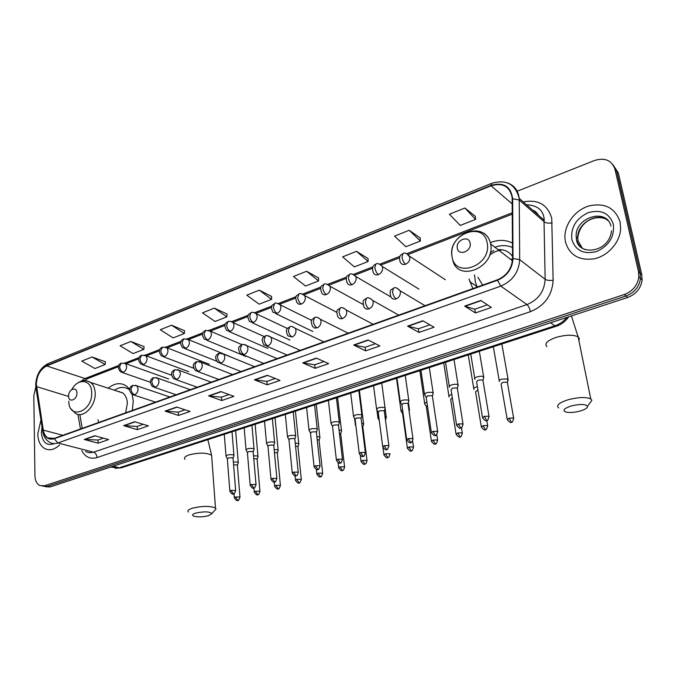 <?xml version="1.0" encoding="UTF-8"?>
<svg xmlns="http://www.w3.org/2000/svg" width="676" height="676" viewBox="0 0 676 676"><rect width="100%" height="100%" fill="white"/><g stroke="black" fill="none" stroke-linecap="round" stroke-linejoin="round"><path stroke-width="1.01" d="M469.076 279.027L472.837 288.601M97.936 419.796L98.789 422.432M132.31 410.442L133.273 401.003L132.158 394.53M512.459 243.081C505.623 239.634 498.237 239.498 490.294 242.659M129.581 389.241L126.64 386.173C120.919 382.286 114.751 382.962 108.143 388.193M45.241 486.712L50.108 486.931L627.708 297.448C636.023 294.229 640.831 288.415 642.124 280.008L641.794 274.786L618.32 172.946L612.811 164.462M42.554 486.137L47.396 486.348L626.018 295.987C634.358 292.75 639.183 286.911 640.485 278.478L640.155 273.231L616.656 171.112L640.155 273.231L640.485 278.478C639.183 286.911 634.358 292.75 626.018 295.987L47.396 486.348L42.503 486.128M37.78 434C38.033 441.09 40.374 445.957 44.785 448.61C49.568 450.917 54.536 449.684 59.674 444.918C54.536 449.684 49.568 450.917 44.785 448.61C40.374 445.957 38.033 441.09 37.78 434L40.949 419.965L37.78 434M565.406 241.788C569.454 255.215 579.121 260.877 594.432 258.781C608.163 255.781 620.053 242.245 620.653 228.699L620.078 221.872C615.135 207.752 604.699 202.454 588.762 205.986C574.803 210.253 564.097 224.855 564.95 238.265L565.406 241.788C569.454 255.215 579.121 260.877 594.432 258.781C608.163 255.781 620.053 242.245 620.653 228.699L620.078 221.872C615.135 207.752 604.699 202.454 588.762 205.986C574.803 210.253 564.097 224.855 564.95 238.265L565.406 241.788M36.335 384.238C36.834 375.476 40.281 369.375 46.678 365.936L491.063 185.807C502.657 182.427 509.679 186.263 512.129 197.316L512.543 258.578C511.859 268.617 506.823 275.698 497.426 279.805L54.257 438.369L47.802 437.879C45.402 436.358 43.898 433.764 43.289 430.097L36.335 384.238M36.073 384.34L43.019 430.257C44.582 437.423 48.326 440.245 54.257 438.732L497.502 280.253C507.135 276.045 512.307 268.786 513.008 258.494L512.662 198.736C510.87 186.331 503.645 181.878 490.987 185.393L46.678 365.589C40.112 369.113 36.58 375.366 36.073 384.34M475.312 216.328L464.902 208.022L449.396 214.216L460.229 225.421L475.6 219.404L475.304 216.21M420.202 238.003L409.2 230.271L394.547 236.127L405.853 246.732L420.387 241.036L420.193 237.884M368.031 258.528L356.522 251.32L342.647 256.863L354.359 266.902L368.124 261.502L368.023 258.409M318.573 277.98L306.617 271.253L293.469 276.509L305.527 286.032L318.59 280.912L318.573 277.861M105.431 361.812L92.037 356.987L81.771 361.094L94.927 368.53L105.16 364.516L105.448 361.702M144.047 346.619L130.857 341.481L120.091 345.782L133.096 353.573L143.819 349.374L144.056 346.518M184.514 330.699L171.577 325.215L160.271 329.727L173.098 337.907L184.345 333.496L184.523 330.598M226.992 313.994L214.334 308.129L202.462 312.87L215.069 321.463L226.874 316.841L226.992 313.892M271.617 296.443L259.288 290.165L246.799 295.159L259.153 304.192L271.566 299.333L271.625 296.333M35.845 386.959L33.8 395.722L34.949 475.845C35.135 480.687 36.758 483.923 39.816 485.554L44.658 485.757L624.32 294.516C632.685 291.255 637.519 285.399 638.828 276.932L638.499 271.676L614.983 169.262C611.746 160.263 604.91 157.347 594.466 160.508L517.199 191.224M368.082 339.96L379.887 345.935L365.623 350.852L353.683 345.005L368.082 339.96M422.821 320.779L434.051 327.235L418.976 332.431L407.577 326.119L422.821 320.779M480.797 300.457L491.376 307.445L475.414 312.954L464.64 306.118L480.797 300.457M220.849 391.565L233.913 396.322L221.736 400.522L208.58 395.866L220.849 391.565M176.706 407.036L190.074 411.447L178.498 415.444L165.054 411.118L176.706 407.036M134.735 421.748L148.374 425.846L137.346 429.657L123.64 425.635L134.735 421.748M94.767 435.75L108.633 439.569L98.121 443.194L84.204 439.459L94.767 435.75M316.334 358.094L328.62 363.629L315.109 368.293L302.704 362.877L316.334 358.094M267.324 375.273L280.025 380.402L267.214 384.821L254.404 379.802L267.324 375.273M267.214 384.821L266.885 381.374M275.25 378.475L266.826 381.399L254.404 379.802M315.109 368.293L314.72 364.77M323.998 361.55L314.661 364.786L302.704 362.877M98.121 443.194L98.003 440.008M103.411 438.132L97.936 440.034L84.204 439.459M137.346 429.657L137.186 426.404M143.236 424.308L137.118 426.429L123.64 425.635M178.498 415.444L178.287 412.132M185.047 409.791L178.227 412.157L165.054 411.118M221.736 400.522L221.475 397.142M228.995 394.53L221.407 397.167L208.58 395.866M475.414 312.954L474.78 309.202M487.396 304.817L474.738 309.211L464.64 306.118M418.976 332.431L418.427 328.764M429.826 324.801L418.385 328.781L407.577 326.119M365.623 350.852L365.158 347.253M375.45 343.687L365.108 347.278L353.683 345.005M259.288 290.165L271.566 299.333M214.334 308.129L226.874 316.841M171.577 325.215L184.345 333.496M130.857 341.481L143.819 349.374M92.037 356.987L105.16 364.516M306.617 271.253L318.59 280.912M356.522 251.32L368.124 261.502M409.2 230.271L420.387 241.036M464.902 208.022L475.6 219.404M208.394 515.737L211.918 513.625C209.746 511.538 204.448 511.326 196.015 513.008C192.322 514.191 191.612 515.264 193.902 516.227C197.967 517.216 202.8 517.055 208.394 515.737M188.351 512.036C187.075 510.718 188.579 509.391 192.871 508.065C202.969 505.842 210.506 505.851 215.492 508.098L215.999 509.02L214.52 510.684M76.903 392.984C76.887 385.911 68.2 389.266 68.597 396.153C68.563 403.226 77.301 399.938 76.903 392.984M125.635 412.825L127.375 403.149C127.08 398.536 125.55 395.139 122.77 392.967L117.742 391.328M129.522 389.858L129.251 389.646C124.73 386.52 119.77 386.714 114.362 390.221M129.555 389.41L126.725 388.21M121.925 392.41L121.35 392.502M119.001 391.734L119.525 391.497M580.076 411.042C585.129 409.521 587.613 407.932 587.537 406.284C585.492 404.003 580.059 403.893 571.237 405.963C563.623 408.566 562.01 410.636 566.387 412.183C570.138 412.833 574.701 412.445 580.076 411.042M558.689 407.949C555.892 405.439 559.06 402.702 568.195 399.719C578.386 397.142 585.906 396.863 590.756 398.899L591.914 400.243L589.354 403.775M470.141 243.191C469.009 234.809 455.599 239.988 457.297 248.084C458.328 256.457 471.865 251.379 470.141 243.191M512.535 256.441C509.087 251.489 504.195 249.233 497.849 249.681M512.484 247.492C506.941 245.084 501.017 245.016 494.722 247.298M474.56 274.904L475.355 282.222L477.273 287.021M477.949 277.261L482.613 285.111M489.525 255.241C493.48 252.148 497.773 250.348 502.386 249.833M512.543 258.976L510.845 259.33M238.163 463.111L238.358 462.519L237.555 462.046L233.355 461.97M237.42 465.561L236.879 464.894L233.583 464.885M257.886 457.06L258.088 456.435L257.319 455.97L253.517 455.827M257.15 459.528L256.643 458.852L253.77 458.767M278.056 450.858L278.259 450.216L277.523 449.76L274.143 449.557M277.337 453.351L276.856 452.667L274.422 452.523M298.682 444.521L298.893 443.845L298.2 443.405L295.26 443.16M297.981 447.039L297.524 446.346L295.564 446.16M319.79 438.04L320.001 437.33L319.342 436.907L316.883 436.628M319.106 440.575L318.675 439.873L317.213 439.67M341.388 431.406L341.456 430.502L339.022 429.961M340.721 433.958L339.386 433.071M363.494 424.613L363.561 423.675L361.711 423.159M362.843 427.19L362.108 426.37M355.703 424.359L355.449 425.441M385.472 418.089L386.359 416.847L384.965 416.247M378.839 417.084L378.011 418.537M385.506 420.252L386.359 416.847M409.031 410.755L409.546 409.681L408.811 409.242M402.558 409.715L401.113 411.473M403.014 413.019L402.642 413.974L407.332 447.757M426.877 402.203L426.801 402.228C424.807 402.913 424.131 403.58 424.773 404.24M433.384 402.795L433.316 402.355M427.359 405.465L426.345 406.758L431.373 440.853M451.822 394.539L451.145 394.725C449.058 395.443 448.349 396.144 449.025 396.829L449.261 396.973M452.328 397.792L450.638 399.355L456.004 433.781M477.408 386.706L476.107 387.027C473.91 387.787 473.175 388.523 473.876 389.232L474.07 389.351M477.949 389.984L475.541 391.767L481.261 426.522M507.591 380.495L507.904 378.949L501.702 379.143C499.403 379.937 498.626 380.706 499.361 381.441L499.505 381.534M507.448 382.912L507.245 382.193L502.767 382.337L501.068 383.993L507.169 419.086M233.828 455.945L234.04 455.32L233.203 454.821C228.809 454.39 226.418 454.948 226.029 456.477M233.068 458.438L232.519 457.728L228.327 457.914L227.33 458.92L229.848 490.962M253.939 449.675L254.151 449.008L253.356 448.526C248.903 448.087 246.478 448.661 246.081 450.25M253.196 452.185L252.672 451.467L248.455 451.644L247.408 452.7L250.171 485.022M274.515 443.253L274.735 442.56L273.983 442.087C269.454 441.631 266.995 442.222 266.597 443.87M273.788 445.78L273.29 445.053L269.04 445.239L267.958 446.346L270.966 478.954M295.573 436.688L295.801 435.961L295.082 435.496C290.486 435.023 287.993 435.648 287.587 437.355M294.863 439.231L294.398 438.496L290.114 438.673L288.973 439.831L292.252 472.744M317.128 429.961L317.357 429.201L316.681 428.753C312.016 428.263 309.481 428.905 309.076 430.68M316.436 432.53L315.996 431.787L311.678 431.964L310.495 433.172L314.053 466.381M339.2 423.066L339.428 422.272L338.803 421.849C334.062 421.342 331.485 422.01 331.071 423.844M338.524 425.669L338.118 424.917L333.767 425.086L332.524 426.353L336.369 459.866M361.804 416.01L362.04 415.182L361.457 414.777C356.649 414.253 354.03 414.946 353.599 416.847M361.145 418.63L360.764 417.878L356.387 418.038L355.086 419.373L359.235 453.199M384.965 408.786L385.202 407.915L384.661 407.527C379.777 406.994 377.115 407.712 376.676 409.681M384.323 411.43L383.976 410.67L379.557 410.831L378.205 412.216L382.667 446.363M408.701 401.375L408.448 400.107C403.488 399.55 400.775 400.293 400.319 402.347M408.084 404.045L407.763 403.276L403.31 403.437L401.89 404.89L406.682 439.358M433.037 393.77L432.826 392.494C427.79 391.919 425.027 392.697 424.553 394.818M432.437 396.466L432.141 395.705L427.654 395.857L426.167 397.378L431.305 432.175M457.99 385.979L457.829 384.686C455.438 383.3 447.166 385.692 449.405 387.103L449.633 387.247M457.407 388.7L457.145 387.931L452.624 388.083L451.061 389.672L456.562 424.815M483.585 377.977L483.475 376.676C481.126 375.231 472.558 377.749 474.89 379.194L475.067 379.304M483.027 380.732L482.791 379.963L478.236 380.106L476.588 381.779L482.47 417.261M50.108 486.931L44.658 485.757M641.794 274.786L638.499 271.676M627.708 297.448L624.32 294.516M111.515 467.2L119.187 467.8L113.078 466.271M121.79 467.674L119.187 467.8L554.886 325.798L550.56 322.756M568.719 316.799C565.55 321.379 561.426 324.531 556.34 326.238L554.886 325.798C559.618 324.21 563.632 321.404 566.936 317.39M46.678 365.936L85.032 378.535L80.731 381.441M523.308 201.947C538.113 199.15 547.585 204.575 551.726 218.221L553.137 280.202C552.224 295.26 544.653 305.746 530.432 311.67L97.057 457.551C90.314 459.443 85.21 457.128 81.745 450.588M42.63 430.806L36.081 388.556L36.276 386.79M497.502 280.253L500.806 286.117L57.815 442.974L54.257 438.732M513.008 258.494L519.692 259.652C518.847 272.191 512.552 281.013 500.806 286.117L526.976 304.572C538.35 299.789 544.408 291.373 545.152 279.332L543.969 218.213M85.615 451.585L89.401 452.768L93.541 452.21L57.815 442.974C54.9 443.963 52.238 443.769 49.83 442.383C46.137 440.321 43.796 436.84 42.808 431.939L43.019 430.257M512.662 198.736L519.236 200.003L519.692 259.652L545.152 279.332C546.926 280.388 549.588 280.675 553.137 280.202M507.642 182.951C514.411 185.477 518.247 190.59 519.16 198.313L519.236 200.003L544.357 221.939C546.107 223.114 548.735 223.418 552.224 222.869M490.987 185.393L491.697 183.331C506.197 179.106 515.349 184.1 519.16 198.313L544.273 220.308L544.087 218.314C542.879 209.805 537.04 205.293 526.553 204.786M491.545 183.39L48.342 363.527L46.678 365.589M614.983 169.262L616.656 171.112M97.057 457.551C96.761 454.787 95.595 453.013 93.541 452.21L526.976 304.572C528.514 305.941 529.663 308.307 530.432 311.67M491.063 185.807L512.231 203.941M512.281 212.779L406.868 253.677M399.981 256.348L379.751 264.198M372.949 266.843L353.371 274.431M346.653 277.042L327.716 284.385M321.075 286.962L302.747 294.068M296.181 296.62L278.444 303.499M271.946 306.025L254.767 312.684M248.337 315.177L231.707 321.632M225.345 324.1L209.23 330.353M202.927 332.795L187.328 338.853M181.075 341.279L165.958 347.143M159.764 349.543L145.12 355.221M138.977 357.604L124.781 363.113M118.697 365.471L85.032 378.535L88.041 378.45M36.538 386.621L68.606 396.44M43.289 430.097L62.792 435.31M77.943 414.346L80.461 428.99M267.688 375.425L254.852 379.92M221.221 391.7L209.045 395.967M177.087 407.163L165.519 411.211M135.124 421.866L124.122 425.719M95.164 435.859L84.686 439.535M316.689 358.255L303.135 363.004M368.428 340.129L354.097 345.149M423.142 320.965L407.974 326.28M481.101 300.659L465.012 306.296M42.03 426.928L41.371 432.699C42.402 442.535 46.737 446.168 54.401 443.6M211.765 457.289L211.622 455.278C206.687 452.599 199.268 452.447 189.364 454.821C185.156 456.266 183.686 457.77 184.962 459.317M68.834 401.155C68.673 420.497 92.823 411.735 91.674 392.528C91.649 379.456 77.951 377.639 71.791 389.545M71.132 408.972L75.247 413.18C82.971 419.154 96.076 405.955 95.164 392.917C94.919 388.176 93.406 384.695 90.626 382.472L86.824 380.892M127.316 388.472L129.285 388.844L127.291 388.455M578.867 340.467L579.332 338.532L578.141 336.901C573.307 334.493 565.93 334.671 556.002 337.434C547.121 340.67 544.096 343.746 546.926 346.653M487.202 243.115C483.813 220.199 447.368 234.504 451.999 256.415C454.635 279.323 491.993 265.761 487.202 243.115M452.32 258.274L452.7 259.745C457.077 282.948 495.44 267.89 490.7 244.239L490.649 243.935C489.306 237.546 485.731 233.406 479.909 231.513M608.121 220.722C597.702 211.013 576.434 223.519 577.777 238.239L578.09 240.833L582.188 248.168M610.977 226.088C606.558 207.287 574.431 217.63 576.205 236.828L576.527 239.431C577.676 244.366 580.6 247.771 585.298 249.647M613.369 224.314C609.33 213.067 600.947 209.18 588.213 212.661C576.138 218.475 570.671 227.406 571.82 239.448C575.504 250.661 583.777 254.691 596.621 251.523C609.059 245.743 614.636 236.668 613.369 224.314M123.235 372.29L120.615 371.927C117.379 367.888 117.607 364.939 121.308 363.096L119.584 366.51C119.922 369.358 121.139 371.285 123.235 372.29C125.423 371.166 126.564 369.18 126.657 366.316L125.491 363.544L124.156 362.961M240.014 497.367L239.98 496.978C239.042 499.86 238.349 500.967 237.901 500.291L235.341 496.978L234.335 497.874C236.161 500.477 237.344 501.288 237.901 500.291L238.02 500.257M237.386 465.13L239.98 496.978L235.341 496.978M188.748 371.699L145.948 355.737L141.605 355.204L139.932 358.635C140.287 361.508 141.504 363.468 143.591 364.499C145.83 363.358 146.988 361.339 147.064 358.449L145.948 355.737L144.503 355.077M141.318 355.322C137.879 357.232 137.701 360.147 140.794 364.068L143.591 364.499M259.998 491.629L259.956 491.215C259.035 494.139 258.333 495.263 257.869 494.587L255.317 491.224L254.269 492.162C256.12 494.781 257.319 495.584 257.869 494.587L257.978 494.553M257.117 459.08L259.956 491.215L255.317 491.224M209.29 364.263L166.921 347.751L162.409 347.118L160.787 350.557C161.158 353.472 162.384 355.458 164.445 356.514C166.744 355.348 167.918 353.303 167.986 350.388L166.921 347.751L165.366 346.999M162.13 347.236C158.733 348.934 158.514 351.858 161.471 356.007L164.445 356.514M275.749 485.343L274.65 486.323C276.543 488.951 277.751 489.754 278.284 488.748L275.749 485.343L280.388 485.326L277.295 452.886M280.43 485.748L280.388 485.326C279.484 488.292 278.782 489.432 278.284 488.748M202.496 334.121L188.427 339.572L183.737 338.828L182.165 342.284C182.562 345.225 183.787 347.236 185.832 348.326C188.181 347.134 189.381 345.064 189.424 342.115L188.427 339.572L186.745 338.718M183.458 338.938C182.266 340.18 178.058 341.042 182.664 347.726L185.832 348.326M301.335 479.74L301.285 479.301C300.397 482.301 299.696 483.467 299.181 482.782L296.646 479.318L295.505 480.349C297.44 482.985 298.665 483.796 299.181 482.782L299.291 482.748M297.93 446.549L301.285 479.301L296.646 479.318M242.008 344.667L210.481 331.198L205.614 330.327L204.093 333.792C204.515 336.766 205.732 338.811 207.76 339.935C210.177 338.718 211.394 336.614 211.419 333.64L210.481 331.198L208.681 330.226M205.335 330.437C204.177 331.739 199.995 332.271 204.38 339.225L207.76 339.935M322.722 473.589L322.672 473.132C321.81 476.174 321.108 477.357 320.559 476.673L318.041 473.158L316.841 474.231C318.81 476.876 320.052 477.687 320.559 476.673L320.669 476.639M319.047 440.068L322.672 473.132L318.041 473.158M264.265 336.572L233.119 322.629C230.609 321.252 228.91 320.914 228.049 321.599L226.595 325.088C227.035 328.088 228.251 330.167 230.254 331.325C232.73 330.074 233.972 327.953 233.972 324.945L233.119 322.629L231.184 321.514M227.778 321.708C226.714 323.153 222.497 323.027 226.654 330.488L230.254 331.325M344.625 467.293L344.566 466.812C343.526 471.975 342.445 469.71 342.445 470.42L339.935 466.854L338.684 467.978C340.712 470.631 341.963 471.442 342.445 470.42L342.546 470.386M340.653 433.434L344.566 466.812L339.935 466.854M287.503 328.494L256.356 313.841C253.804 312.312 252.038 311.915 251.066 312.65L249.681 316.148C250.137 319.182 251.362 321.294 253.339 322.486C255.883 321.21 257.142 319.055 257.125 316.013L256.356 313.841L254.277 312.574M250.813 312.76C249.714 314.281 245.616 313.901 249.503 321.506L253.339 322.486M367.051 460.846L366.983 460.348C365.986 465.578 364.846 463.305 364.854 464.015L362.353 460.398L361.043 461.573C363.122 464.243 364.389 465.054 364.854 464.015L364.947 463.981M362.775 426.64L366.983 460.348L362.353 460.398M311.661 320.407L280.21 304.851C276.991 302.949 275.157 302.485 274.701 303.465L273.374 306.972C273.865 310.039 275.09 312.194 277.042 313.419C279.644 312.109 280.929 309.921 280.886 306.853L280.21 304.851L277.988 303.397M274.448 303.566C273.374 305.163 269.378 304.403 272.952 312.27L277.042 313.419M390.018 454.238L389.951 453.723C388.97 459.038 387.796 456.739 387.796 457.458L385.32 453.782L383.951 455.016C386.055 457.686 387.34 458.497 387.796 457.458L387.897 457.432M389.951 453.723L385.32 453.782M336.775 312.337L304.715 295.623C301.538 293.528 299.62 292.995 298.961 294.026L297.71 297.55C298.226 300.659 299.451 302.84 301.378 304.099C304.048 302.764 305.349 300.55 305.29 297.44L304.715 295.623L302.333 293.984M298.724 294.128C297.685 295.851 293.798 294.491 297.026 302.764L298.893 304.242L301.378 304.099M413.551 447.47L413.475 446.937C412.664 450.233 411.938 451.5 411.312 450.74L408.845 447.005L407.408 448.298C409.58 450.977 410.881 451.788 411.312 450.74L411.405 450.715M412.622 440.929L413.475 446.937L408.845 447.005M363.004 304.403L329.88 286.176C326.778 283.861 324.784 283.244 323.889 284.342L322.714 287.875C323.263 291.01 324.48 293.232 326.373 294.533C329.119 293.164 330.446 290.917 330.361 287.773L329.88 286.176L327.353 284.309M323.66 284.435C322.604 286.21 318.895 284.604 321.759 292.987C322.807 294.677 324.345 295.192 326.373 294.533M437.668 440.532L437.583 439.975C436.797 443.321 436.071 444.614 435.403 443.853L432.953 440.059L431.449 441.411C433.679 444.098 434.998 444.918 435.403 443.853L435.496 443.828M436.764 434.499L437.583 439.975L432.953 440.059M390.897 296.95L355.745 276.484C352.703 273.898 350.624 273.205 349.5 274.38L348.41 277.929C348.985 281.098 350.202 283.354 352.061 284.697C354.875 283.303 356.235 281.013 356.125 277.844L355.745 276.484L353.075 274.363M349.281 274.473C348.191 276.29 344.675 274.481 347.16 282.923C348.225 284.807 349.855 285.407 352.061 284.697M462.384 433.417L462.291 432.843C461.522 436.248 460.787 437.566 460.102 436.797L457.669 432.944L456.097 434.355C458.387 437.051 459.722 437.871 460.102 436.797L460.187 436.772M461.471 427.621L462.291 432.843L457.669 432.944M418.959 289.142L382.329 266.53C379.363 263.691 377.2 262.896 375.831 264.147L374.825 267.704C375.433 270.907 376.642 273.205 378.475 274.591C381.365 273.155 382.743 270.839 382.608 267.628L382.329 266.53L379.515 264.147M375.619 264.231C375.602 264.324 370.896 265.448 373.279 272.555C374.335 274.659 376.067 275.343 378.475 274.591M487.742 426.125L487.641 425.534C486.897 428.99 486.154 430.333 485.427 429.564L483.019 425.643L481.363 427.114C483.686 429.818 485.038 430.637 485.427 429.564L485.512 429.539M489.094 416.872L488.985 416.23L484.261 416.348L486.745 420.387L487.641 425.534L483.019 425.643M445.391 279.754L409.656 256.322C406.783 253.196 404.535 252.292 402.913 253.618L401.992 257.184C402.634 260.429 403.842 262.77 405.634 264.198C408.6 262.727 410.011 260.37 409.842 257.125L406.715 253.644M402.71 253.703C401.333 254.928 398.291 255.072 400.15 261.874C401.181 264.215 403.014 264.992 405.634 264.198M513.743 418.638L513.633 418.03C512.923 421.537 512.171 422.906 511.402 422.145L509.02 418.157L507.279 419.695C509.67 422.407 511.048 423.227 511.402 422.145L511.487 422.12M507.33 382.253L513.633 418.03L509.02 418.157M235.679 490.869L235.645 490.455C234.665 493.455 233.955 494.578 233.524 493.835L230.896 490.438L229.874 491.376C231.724 494.029 232.941 494.849 233.524 493.835L233.651 493.801M134.634 394.776L131.997 394.412C128.66 390.322 128.905 387.314 132.741 385.388L130.95 388.954C131.296 391.86 132.521 393.804 134.634 394.776C136.873 393.669 138.031 391.649 138.115 388.734L136.865 385.835L135.479 385.252M233.026 457.973L235.645 490.455L230.896 490.438M254.227 491.756L253.897 487.928L251.269 484.481L250.205 485.461C252.106 488.131 253.339 488.951 253.889 487.928L254.015 487.895M190.286 389.697L157.778 378.188L153.494 377.656L151.754 381.23C152.125 384.179 153.351 386.148 155.438 387.145C157.736 386.013 158.911 383.968 158.978 381.019L157.778 378.188L156.283 377.529M153.198 377.766C149.641 379.785 149.455 382.768 152.632 386.706L155.438 387.145M256.052 484.92L256.018 484.489L251.269 484.481M276.906 478.836L276.864 478.38C275.926 481.464 275.216 482.63 274.735 481.887L272.115 478.388L271.008 479.411C272.935 482.089 274.169 482.909 274.735 481.887L274.853 481.844M211.208 382.21L179.233 370.363L174.771 369.721L173.081 373.321C173.47 376.295 174.704 378.298 176.774 379.329C179.123 378.171 180.323 376.101 180.374 373.118L179.233 370.363L177.611 369.603M174.484 369.84C173.124 370.955 168.899 372.501 173.766 378.797L176.774 379.329M273.738 445.281L276.864 478.38L272.115 478.388M298.251 472.608L298.2 472.127C297.71 474.856 296.992 476.048 296.063 475.693L293.46 472.144L292.302 473.217C294.28 475.904 295.539 476.732 296.063 475.693L296.181 475.659M232.637 374.546L201.245 362.353L196.589 361.592L194.958 365.209C195.372 368.209 196.606 370.245 198.651 371.301C201.059 370.118 202.285 368.023 202.31 365.006L201.245 362.353L199.488 361.483M196.31 361.702C195.043 362.936 190.733 363.916 195.44 370.676L198.651 371.301M294.804 438.716L298.2 472.127L293.46 472.144M320.111 466.229L320.052 465.73C319.165 468.907 318.447 470.116 317.906 469.355L315.312 465.756L314.103 466.879C316.131 469.583 317.399 470.403 317.906 469.355L318.024 469.321M254.599 366.688L223.832 354.148L218.973 353.244L217.402 356.877C217.841 359.919 219.075 361.981 221.103 363.071C223.57 361.863 224.812 359.733 224.821 356.691L223.832 354.148L221.931 353.142M218.703 353.354C217.452 354.663 213.185 355.339 217.664 362.319L221.103 363.071M316.376 431.989L320.052 465.73L315.312 465.756M342.495 459.688L342.436 459.173C341.566 462.401 340.848 463.626 340.281 462.866L337.696 459.207L336.428 460.39C338.49 463.094 339.774 463.922 340.281 462.866L340.391 462.84M277.109 358.635L247.019 345.749C243.58 344.312 241.89 343.966 241.94 344.684L240.445 348.334C240.901 351.402 242.135 353.506 244.137 354.63C246.672 353.387 247.931 351.233 247.923 348.157L247.019 345.749L244.974 344.591M241.678 344.794C240.445 346.171 236.245 346.518 240.462 353.734L244.137 354.63M338.456 425.103L342.436 459.173L337.696 459.207M365.437 452.996L365.361 452.455C364.516 455.725 363.798 456.984 363.198 456.224L360.629 452.498L359.302 453.74C361.423 456.452 362.725 457.28 363.198 456.224L363.299 456.19M300.186 350.379L270.831 337.147C267.392 335.507 265.626 335.093 265.524 335.896L264.088 339.555C264.578 342.664 265.803 344.794 267.789 345.951C270.383 344.692 271.668 342.504 271.642 339.394L270.831 337.147L268.625 335.811M265.271 335.997C264.096 337.518 259.93 337.214 263.86 344.904L267.789 345.951M361.077 418.047L365.361 452.455L360.629 452.498M388.937 446.126L388.861 445.568C388.041 448.889 387.314 450.165 386.68 449.413L384.129 445.628L382.734 446.92C384.914 449.65 386.233 450.478 386.68 449.413L386.782 449.379M323.872 341.904L295.294 328.325C292.26 326.407 290.41 325.925 289.742 326.871L288.382 330.547C288.889 333.69 290.122 335.854 292.074 337.045C294.736 335.752 296.046 333.538 295.995 330.387L295.294 328.325L292.919 326.804M289.489 326.973C288.306 328.57 284.283 327.953 287.883 335.82L292.074 337.045M384.247 410.814L388.861 445.568L384.129 445.628M413.036 439.096L412.951 438.513C412.157 441.884 411.422 443.186 410.755 442.425L408.219 438.58L406.758 439.941C408.972 442.67 410.307 443.498 410.755 442.425L410.856 442.391M348.165 333.209L320.424 319.292C317.458 317.154 315.523 316.596 314.619 317.602L313.334 321.294C313.875 324.463 315.1 326.669 317.027 327.902C319.765 326.576 321.092 324.319 321.015 321.142L320.424 319.292L317.881 317.543M314.374 317.695C313.216 319.402 309.321 318.286 312.549 326.457L314.467 327.995L317.027 327.902M407.991 403.411L412.951 438.513L408.219 438.58M437.744 431.88L437.651 431.28C436.873 434.702 436.13 436.037 435.437 435.268L432.919 431.364L431.389 432.775C433.662 435.521 435.014 436.35 435.437 435.268L435.538 435.234M373.11 324.286L346.247 310.03C343.349 307.665 341.321 307.014 340.18 308.07L338.98 311.771C339.546 314.991 340.78 317.23 342.664 318.497C345.478 317.137 346.83 314.855 346.737 311.644L346.247 310.03L343.543 308.028M339.952 308.163C338.803 309.921 335.076 308.45 337.899 316.816C338.989 318.582 340.577 319.14 342.664 318.497M432.336 395.815L437.651 431.28L432.919 431.364M463.085 424.469L462.984 423.852C462.24 427.333 461.497 428.685 460.762 427.916L458.26 423.953L456.655 425.432C458.996 428.187 460.364 429.015 460.762 427.916L460.855 427.891M398.722 315.117L372.797 300.524C369.941 297.871 367.829 297.119 366.468 298.277L365.353 301.995C365.953 305.239 367.178 307.521 369.028 308.831C371.918 307.445 373.304 305.121 373.177 301.868L372.797 300.524L369.933 298.251M366.24 298.361C365.065 300.161 361.567 298.454 363.958 306.879C365.048 308.873 366.738 309.524 369.028 308.831M457.297 388.024L462.984 423.852L458.26 423.953M484.261 416.348L482.571 417.903C484.979 420.658 486.374 421.486 486.745 420.387L486.83 420.354M425.043 305.704L400.107 290.781C397.319 287.832 395.114 286.97 393.5 288.196L392.477 291.931C393.102 295.218 394.328 297.533 396.144 298.885C399.119 297.465 400.522 295.108 400.369 291.821L400.107 290.781L397.074 288.187M393.288 288.28C392.114 290.19 388.852 287.942 390.77 296.646C391.843 298.876 393.643 299.62 396.144 298.885M477.045 286.59L469.634 281.571M642.124 280.008L638.828 276.932M556.34 326.238L121.393 467.8L115.064 468.291M35.735 385.548L35.887 387.365M35.718 384.686C36.318 374.698 40.433 367.685 48.081 363.637M47.802 437.879L51.621 438.876M79.852 414.549L82.227 428.356M84.432 380.706L87.66 378.602L118.283 366.738M512.29 214.148L408.355 254.404M399.499 257.835L381.18 264.924M372.476 268.296L354.765 275.157M346.188 278.478L329.06 285.111M320.618 288.382L304.048 294.795M295.733 298.015L279.695 304.225M271.498 307.403L255.984 313.41M247.898 316.545L232.882 322.359M224.905 325.443L210.371 331.079M180.653 342.588L167.116 347.827M159.35 350.836L146.329 355.88M138.563 358.888L126.04 363.739M538.544 215.298C536.634 212.34 534.733 210.675 532.832 210.287M211.918 513.625L215.999 509.02M207.845 439.662L211.622 455.278L215.492 508.098M122.77 392.967L90.626 382.472C86.122 379.785 81.5 380.191 76.777 383.689M587.537 406.284L591.914 400.243M571.397 315.92L578.141 336.901L590.756 398.899M451.999 256.407C448.103 232.578 485.816 219.725 490.632 243.926L512.433 260.784M493.877 250.492L490.303 252.672M611.535 230.77C609.034 253.449 577.904 255.959 576.425 239.346L576.205 236.828L577.777 238.239C579.34 221.686 594.229 215.188 604.386 218.466M168.696 378.974L125.491 363.544L121.308 363.096M235.637 430.62L238.248 462.384M150.258 382.219L122.238 372.493M237.462 465.232L238.358 462.519M234.302 497.485L233.997 493.657M255.122 424.274L257.962 456.292M171.56 375.214L142.568 364.71M257.201 459.181L258.088 456.435M275.048 417.793L278.132 450.064M193.615 368.175L163.406 356.734M277.388 452.988L278.259 450.216M274.608 485.892L274.245 481.971M230.33 356.658L223.604 353.92M221.441 353.033L188.427 339.572M295.412 411.16L298.758 443.693M216.616 361.178L184.768 348.562M298.023 446.659L298.893 443.845M295.463 479.901L295.049 475.794M316.25 404.383L319.858 437.178M245.996 356.505L206.67 340.172M319.148 440.177L320.001 437.33M316.79 473.775L316.317 469.355M337.569 397.446L341.456 430.502M267.738 348.385L229.147 331.57M340.763 433.544L341.6 430.663M338.625 467.496L338.068 462.621M359.387 390.339L363.561 423.675M290.012 340.045L252.216 322.739M354.57 418.275L355.356 424.68M362.885 426.759L363.713 423.835M360.984 461.074L360.3 455.506M385.126 408.617L386.199 416.678M379.278 420.455L378.247 418.689M312.853 331.485L275.884 313.681M376.87 409.817L377.909 417.751M383.883 454.492L382.988 447.647M408.397 402.524L409.386 409.512M402.49 413.526L401.358 411.625M396.508 378.256L400.995 410.662M409.107 411.329L409.546 409.681M426.184 406.284L425.027 404.392M419.847 370.668L424.655 403.403M443.743 362.885L448.889 395.959M468.24 354.908L473.732 388.337M501.837 343.974L508.031 379.025M493.345 346.746L499.201 380.52M507.473 382.379L508.225 379.202M224.297 434.313L225.978 455.835M227.229 458.565L226.223 456.621M169.87 396.998L136.865 385.835L132.741 385.388M232.029 431.795L233.913 455.168M233.119 458.083L234.04 455.32M155.531 402.127L133.704 394.97M244.18 427.84L246.022 449.582M247.306 452.328L246.284 450.393M253.889 487.928C254.345 488.68 255.055 487.531 256.018 484.489L253.154 451.703M251.962 425.305L254.024 448.856M253.246 451.813L254.151 449.008M176.115 394.767L154.491 387.348M264.51 421.224L266.53 443.177M267.84 445.949L266.809 444.022M272.352 418.672L274.6 442.4M273.839 445.391L274.735 442.56M197.206 387.221L175.811 379.532M285.314 414.447L287.511 436.628M288.855 439.425L287.807 437.499M293.215 411.878L295.649 435.792M294.913 438.825L295.801 435.961M218.83 379.481L197.679 371.513M306.6 407.518L308.991 429.919M310.368 432.75L309.304 430.832M314.568 404.932L317.205 429.032M316.486 432.108L317.357 429.201M241.002 371.555L220.114 363.291M328.392 400.429L330.978 423.058M332.389 425.914L331.308 424.004M336.428 397.809L339.276 422.103M338.566 425.221L339.428 422.272M263.741 363.418L243.14 354.849M350.7 393.17L353.497 416.036M354.942 418.917L353.844 417.007M358.812 390.525L361.88 415.005M361.195 418.174L362.04 415.182M287.072 355.069L266.783 346.188M373.549 385.734L376.566 408.836M378.045 411.743L376.929 409.842M381.746 383.064L385.033 407.738M384.365 410.94L385.202 407.915M396.956 378.112L400.2 401.468M401.713 404.4L400.589 402.507M405.245 375.417L408.76 400.285M408.118 403.538L408.946 400.471M420.945 370.304L424.427 393.914M425.981 396.871L424.832 394.978M429.328 367.575L433.096 392.646M432.471 395.95L433.282 392.832M445.535 362.302L449.261 386.165M454.018 359.539L458.041 384.813M457.441 388.159L458.235 384.999M470.75 354.097L474.729 378.222M486.745 420.387C487.506 421.156 488.258 419.771 488.985 416.23L482.909 380.039M479.343 351.3L483.627 376.777M483.053 380.174L483.839 376.971"/></g></svg>
